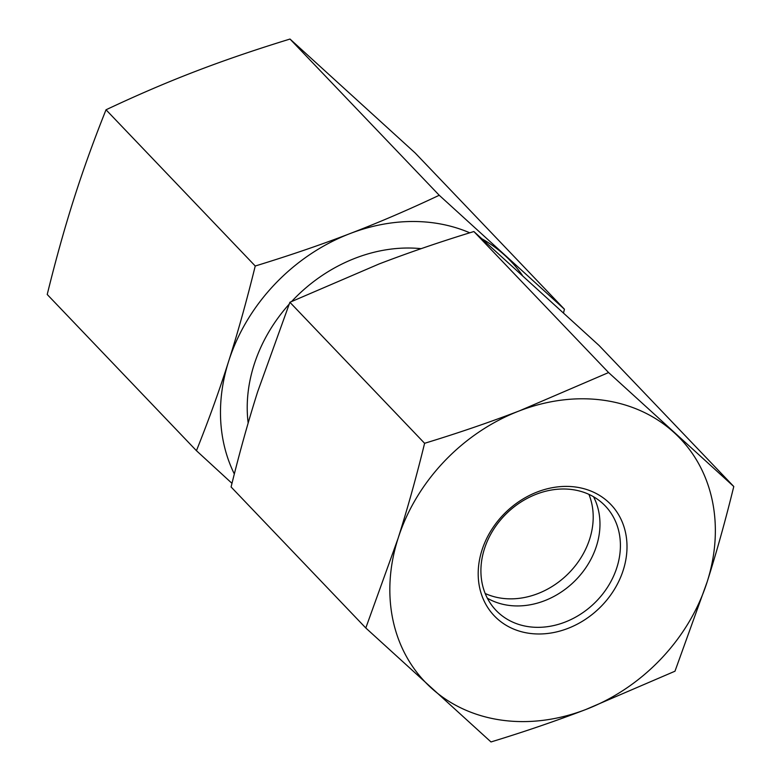 <?xml version="1.0" encoding="UTF-8"?>
<svg xmlns="http://www.w3.org/2000/svg" width="781" height="781" viewBox="0 0 781 781"><rect width="100%" height="100%" fill="white"/><g stroke="black" fill="none" stroke-linecap="round" stroke-linejoin="round"><path stroke-width="1.17" d="M564.429 309.227L415.199 153.008L290.005 39.05C255.514 49.623 223.913 60.43 195.201 71.481C166.48 82.503 136.753 95.272 106.021 109.789C93.71 140.56 82.971 170.356 73.814 199.194C64.628 228.003 55.763 259.77 47.221 294.486L196.441 450.696C208.752 419.934 219.481 390.129 228.648 361.291C237.834 332.481 246.698 300.714 255.241 266.009C289.741 255.436 321.342 244.629 350.044 233.578C378.765 222.546 408.502 209.777 439.234 195.27L564.429 309.227L563.531 312.849M290.005 39.05L439.234 195.27M106.021 109.789L255.241 266.009M522.343 275.283A176.301 146.496 136.3 0 0 504.633 255.182A176.301 146.496 136.3 0 0 482.072 238.898M469.771 232.806A176.301 146.496 136.3 0 0 350.044 233.578A176.301 146.496 136.3 0 0 228.648 361.291A176.301 146.496 136.3 0 0 234.339 473.989M231.986 483.351L196.441 450.696M564.888 622.164A75.552 62.783 -43.7 0 1 496.033 610.361A75.552 62.783 -43.7 0 1 507.299 512.766A75.552 62.783 -43.7 0 1 605.295 505.981A75.552 62.783 -43.7 0 1 564.888 622.164M567.777 628.461A80.589 66.971 136.3 0 0 608.096 501.812A80.589 66.971 136.3 0 0 481.926 550.312A80.589 66.971 136.3 0 0 567.777 628.461M593.54 496.755A75.552 62.783 -43.7 0 1 544.455 600.765A75.552 62.783 -43.7 0 1 487.344 598.187M398.007 538.587A176.301 146.496 136.3 0 0 431.2 687.915A176.301 146.496 136.3 0 0 585.799 709.519A176.301 146.496 136.3 0 0 707.186 581.806A176.301 146.496 136.3 0 0 673.993 432.479A176.301 146.496 136.3 0 0 519.404 410.865A176.301 146.496 136.3 0 0 398.007 538.587C407.565 508.451 416.429 476.693 424.6 443.296C457.783 433.182 489.384 422.365 519.404 410.865L608.584 372.557L733.779 486.514C725.608 519.912 716.743 551.669 707.186 581.806L674.979 671.211L585.799 709.519C555.779 721.019 524.178 731.826 490.995 741.95L365.801 627.992L398.007 538.587M733.779 486.514L599.076 345.495L473.882 231.537C440.699 241.661 409.098 252.468 379.078 263.968L289.888 302.276L257.681 391.681C248.124 421.818 239.269 453.576 231.088 486.973L365.801 627.992M289.888 302.276L424.6 443.296M473.882 231.537L608.584 372.557M485.177 593.482A75.552 62.783 136.3 0 0 566.821 575.08A75.552 62.783 136.3 0 0 588.933 494.373M421.125 248.67A147.336 122.432 136.3 0 0 291.684 301.437M289.107 304.248A147.336 122.432 136.3 0 0 248.163 422.999"/></g></svg>
